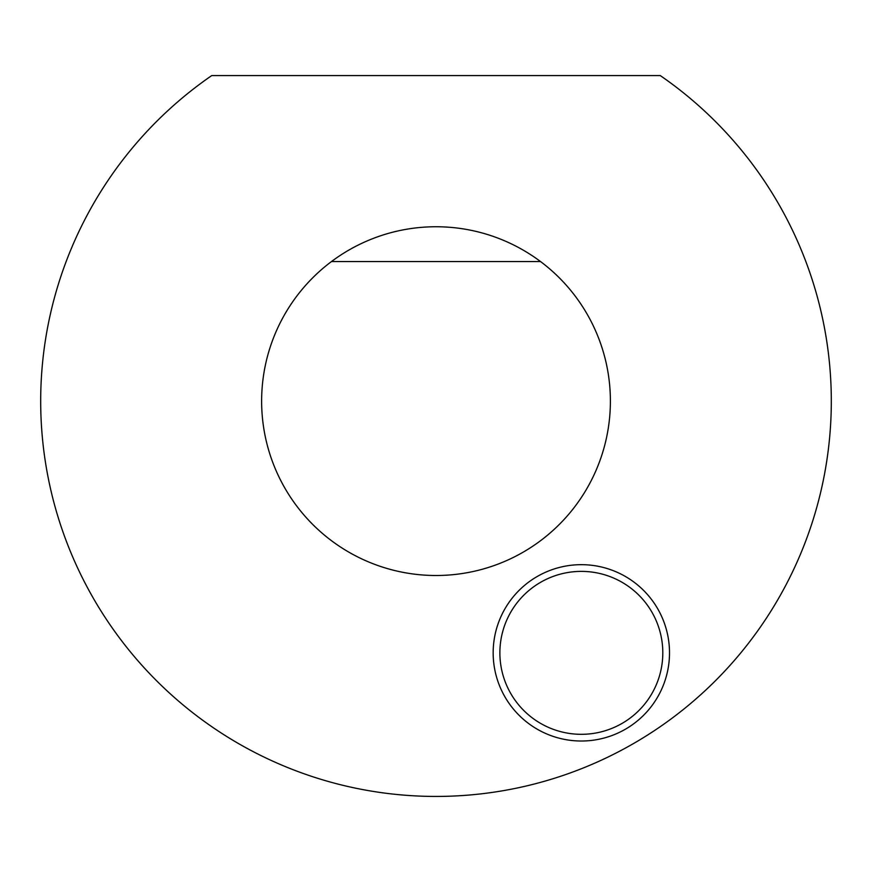 <?xml version="1.0" encoding="UTF-8"?>
<svg xmlns="http://www.w3.org/2000/svg" width="872" height="872" viewBox="0 0 872 872"><rect width="100%" height="100%" fill="white"/><g stroke="black" fill="none" stroke-linecap="round" stroke-linejoin="round"><path stroke-width="1.31" d="M660.246 75.57A395.31 395.31 0 0 1 731.979 663.167A395.31 395.31 0 0 1 140.021 663.167A395.31 395.31 0 0 1 211.754 75.57L660.246 75.57M331.469 261.556A174.367 174.367 0 0 0 357.967 557.055A174.367 174.367 0 0 0 540.531 261.556L331.469 261.556A174.367 174.367 0 0 1 540.531 261.556M669.511 652.845A88.181 88.181 0 0 0 537.25 576.479A88.181 88.181 0 0 0 537.25 729.21A88.181 88.181 0 0 0 669.511 652.845M662.807 652.845A81.467 81.467 0 0 0 540.607 582.3A81.467 81.467 0 0 0 540.607 723.4A81.467 81.467 0 0 0 662.807 652.845"/></g></svg>
